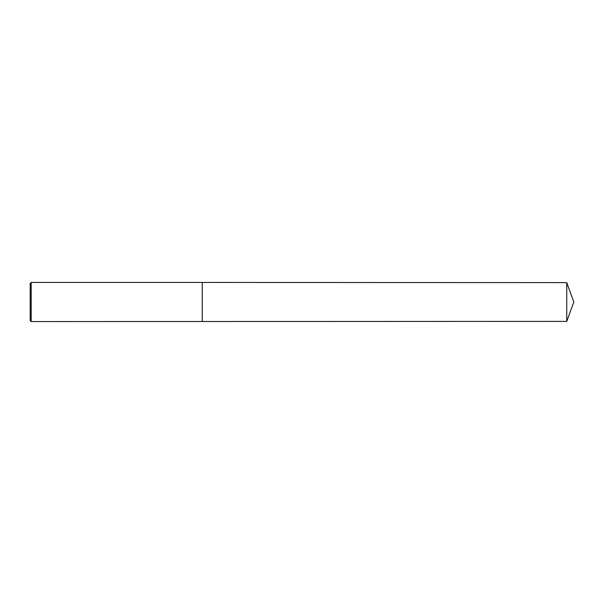 <?xml version="1.0" encoding="UTF-8"?>
<svg xmlns="http://www.w3.org/2000/svg" width="604" height="604" viewBox="0 0 604 604"><rect width="100%" height="100%" fill="white"/><g stroke="black" fill="none" stroke-linecap="round" stroke-linejoin="round"><path stroke-width="0.91" d="M31.174 302L31.174 321.554L30.2 320.573L30.2 283.427L31.174 282.446L31.174 302M202.272 321.554L202.272 282.446L566.741 282.604L566.741 321.396L31.174 321.554M202.272 282.446L31.174 282.446M566.741 321.396L573.8 302L566.741 282.604"/></g></svg>
